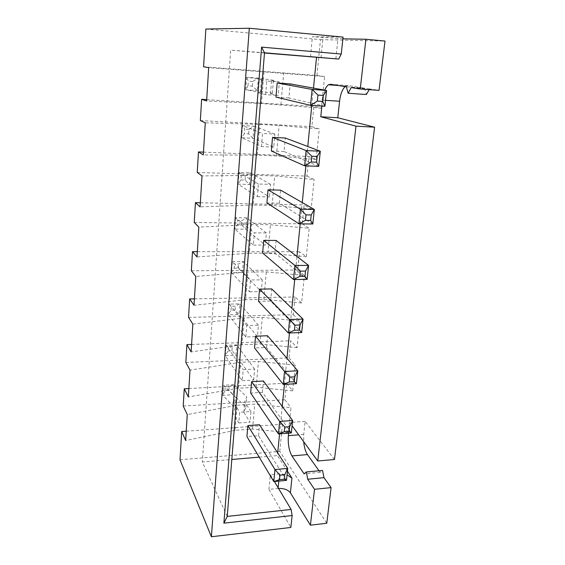 <?xml version="1.0" encoding="UTF-8"?>
<svg xmlns="http://www.w3.org/2000/svg" width="565" height="565" viewBox="0 0 565 565"><rect width="100%" height="100%" fill="white"/><g stroke="black" fill="none" stroke-linecap="round" stroke-linejoin="round"><path stroke-width="0.42" stroke-dasharray="2.83 2.12" d="M278.524 488.428L268.926 489.375L290.869 527.463M268.926 489.375L270.331 474.734L274.392 481.521M180.002 459.79L279.767 451.414L326.775 523.268M203.577 66.783L316.944 75.484L320.489 39.628L205.837 29.034M320.489 39.628L384.998 41.054M342.877 38.837L312.417 36.697L343.061 37.099M310.482 56.832L312.417 36.697M227.243 516.417L202.334 462L231.82 459.472M259.194 457.127L277.436 455.567L277.697 452.883M287.437 471.139L277.436 455.567M278.806 481.09L279.527 473.873L287.062 474.805M279.527 473.873L270.331 474.734M279.767 451.414L282.451 424.216L288.433 432.677L290.961 407.746L254.716 404.123L237.081 405.239L187.269 414.562M186.238 431.194L282.451 424.216M319.027 470.772L320.136 472.319L322.566 470.44M334.473 459.5L305.121 421.377L303.716 434.457L303.68 441.682M345.123 86.607L348.005 85.569L364.58 88.133L366.381 94.525M369.185 89.651L369.616 88.91L379.044 90.365M316.944 75.484L324.6 76.536L208.683 67.666M200.349 120.578L311.88 126.666L313.886 106.411L321.386 108.205L324.6 76.536M311.88 126.666L319.274 128.94L279.089 125.437L259.745 124.385L205.279 122.81M197.234 172.445L306.993 176.089L308.928 156.526L316.174 159.485L319.274 128.94M306.993 176.089L314.14 179.493L274.675 175.969L255.634 175.341L202.002 175.92M194.24 222.469L302.275 223.846L304.139 204.94L311.146 208.986L314.14 179.493M302.275 223.846L309.189 228.302L270.409 224.75L251.665 224.524L198.838 227.109M191.337 270.762L297.706 270.014L299.514 251.729L306.294 256.785L309.189 228.302M297.706 270.014L304.401 275.452L266.285 271.878L247.83 272.019L195.794 276.476M188.541 317.403L293.291 314.67L295.036 296.978L301.604 302.981L304.401 275.452M293.291 314.67L299.768 321.026L262.301 317.431L244.129 317.918L192.849 324.112M185.836 362.476L289.012 357.885L290.707 340.766L297.063 347.645L299.768 321.026M289.012 357.885L295.297 365.096L258.445 361.487L240.542 362.299L190.01 370.117M183.222 406.058L284.873 399.738L286.512 383.155L292.677 390.853L295.297 365.096M284.873 399.738L290.961 407.746M288.623 433.15L289.704 422.486L292.098 425.777M324.79 90.146L322.474 100.111L321.866 106.065M279.569 433.842L282.253 406.468M284.421 384.377L286.978 358.33M289.471 332.969L291.879 308.37M294.718 279.498L296.971 256.489M300.177 223.846L302.268 202.567M305.87 165.87L307.77 146.483M311.802 105.422L313.497 88.112M264.498 52.785L230.682 50.158L202.334 462M321.386 108.205L261.433 103.487L264.01 71.564M261.433 103.487L206.628 101.001M206.712 99.624L313.886 106.411M316.174 159.485L276.419 155.968L257.259 155.177L259.745 124.385M257.259 155.177L203.294 154.916M203.471 152.133L308.928 156.526M311.146 208.986L272.097 205.441L253.233 205.053L255.634 175.341M253.233 205.053L200.088 206.861M200.342 202.779L304.139 204.94M306.294 256.785L267.916 253.219L249.349 253.219L251.665 224.524M249.349 253.219L197.001 256.941M197.326 251.651L299.514 251.729M301.604 302.981L263.876 299.394L245.591 299.747L247.83 272.019M245.591 299.747L194.014 305.262M194.409 298.85L295.036 296.978M297.063 347.645L259.971 344.043L241.961 344.728L244.129 317.918M241.961 344.728L191.132 351.903M191.591 344.452L290.707 340.766M292.677 390.853L256.192 387.237L238.451 388.233L240.542 362.299M238.451 388.233L188.35 396.969M188.872 388.543L286.512 383.155M288.433 432.677L252.541 429.054L235.054 430.339L237.081 405.239M235.054 430.339L185.666 440.523M264.484 53.011L230.682 50.158M318.745 166.357L284.082 151.547L285.304 138.015M284.082 151.547L271.362 150.996M312.826 224.008L279.435 203.195L266.92 202.927M279.435 203.195L280.607 190.151M307.141 279.364L274.95 253.007L262.64 253.007M274.95 253.007L276.08 240.429M301.675 332.552L270.621 301.081L258.509 301.322M270.621 301.081L271.716 288.934M286.497 480.349L258.502 435.707L246.933 436.59M258.502 435.707L259.49 424.746M291.363 432.938L262.407 392.35L250.662 393.035M262.407 392.35L263.431 381.008M296.42 383.706L266.447 347.496L254.518 347.969M266.447 347.496L267.499 335.765M324.917 106.255L288.906 97.95L290.17 83.903M288.906 97.95L275.974 97.095M252.541 429.054L254.716 404.123M256.192 387.237L258.445 361.487M259.971 344.043L262.301 317.431M263.876 299.394L266.285 271.878M267.916 253.219L270.409 224.75M272.097 205.441L274.675 175.969M276.419 155.968L279.089 125.437M280.904 104.716L283.672 73.069M369.616 88.91L351.211 87.575M364.58 88.133L346.394 86.805M305.121 421.377L289.704 422.486M320.136 472.319L304.055 473.837M265.705 94.645L266.821 81.042L279.364 81.96L278.199 95.485L270.451 93.691L272.337 93.218L257.336 90.577L245.733 89.786L260.366 92.406L258.276 92.872L265.705 94.645L278.199 95.485M261.447 146.575L262.527 133.46L274.873 134.082L273.75 147.126L253.007 138.27L241.573 137.719L261.447 146.575L273.75 147.126M257.343 196.684L269.449 196.973L249.37 184.458L238.098 184.134L257.343 196.684L258.382 184.021L270.536 184.381L269.449 196.973M253.381 245.062L265.296 245.104L245.853 229.185L234.743 229.072L253.381 245.062L254.384 232.837L266.341 232.942L265.296 245.104M249.553 291.801L261.284 291.611L242.441 272.514L231.488 272.598L249.553 291.801L250.521 279.986L262.294 279.859L261.284 291.611M245.853 336.98L246.785 325.56L258.389 325.214L257.407 336.578L239.129 314.507L228.338 314.783L245.853 336.98L257.407 336.578M242.272 380.683L253.657 380.075L235.923 355.23L225.28 355.682L242.272 380.683L243.176 369.63L254.603 369.079L253.657 380.075M238.804 422.973L250.02 422.175L243.833 412.309L245.902 407.238L233.331 394.702L222.836 395.316L235.118 407.93L232.879 413.036L238.804 422.973L239.68 412.273L250.938 411.532L250.02 422.175M258.276 92.872L259.321 79.658L266.821 81.042M279.364 81.96L271.553 80.548L273.425 80.287L258.325 78.104L246.672 77.243L261.404 79.404L259.321 79.658M270.451 93.691L271.553 80.548M274.873 134.082L253.96 126.2L253.007 138.27L248.664 133.884L244.384 133.665L241.573 137.719L242.477 125.585L262.527 133.46M248.664 133.884L249.01 129.371L253.96 126.2L242.477 125.585L244.723 129.145L244.384 133.665M270.536 184.381L250.295 172.777L238.981 172.396L258.382 184.021M240.888 179.938L245.104 180.073L249.37 184.458L250.295 172.777L245.436 175.701L241.22 175.567L238.981 172.396L238.098 184.134L240.888 179.938L241.22 175.567M266.341 232.942L246.743 217.871L235.591 217.709L254.384 232.837M237.498 224.743L241.651 224.792L245.853 229.185L246.743 217.871L241.975 220.562L237.816 220.505L235.591 217.709L234.743 229.072L237.498 224.743L237.816 220.505M262.294 279.859L243.303 261.553L232.314 261.588L250.521 279.986M234.214 268.149L238.31 268.121L242.441 272.514L243.303 261.553L238.628 264.024L234.524 264.039L232.314 261.588L231.488 272.598L234.214 268.149L234.524 264.039M258.389 325.214L239.97 303.878L229.136 304.104L246.785 325.56M228.338 314.783L229.136 304.104L231.339 306.237L235.379 306.145L239.97 303.878L239.129 314.507L235.075 310.121L231.036 310.213L228.338 314.783M254.603 369.079L236.735 344.918L226.056 345.328L243.176 369.63M227.949 351.006L231.933 350.851L235.923 355.23L236.735 344.918L232.229 346.995L228.246 347.143L226.056 345.328L225.28 355.682L227.949 351.006L228.246 347.143M250.938 411.532L244.709 401.892L246.771 396.955L234.122 384.701L223.592 385.281L235.944 397.605L233.705 402.577L239.68 412.273M243.833 412.309L244.709 401.892M232.879 413.036L233.705 402.577M260.366 92.406L261.404 79.404M252.343 86.155L252.703 81.487L258.297 78.147L257.322 90.527L252.343 86.155L248 85.852L245.733 89.786M245.711 89.729L246.672 77.243M272.337 93.218L273.425 80.287M252.703 81.487L248.353 81.176L246.644 77.292M249.01 129.371L244.723 129.145M245.104 180.073L245.436 175.701M241.651 224.792L241.975 220.562M238.31 268.121L238.628 264.024M231.036 310.213L231.339 306.237M235.075 310.121L235.379 306.145M231.933 350.851L232.229 346.995M228.889 390.359L229.171 386.615L234.101 384.723L233.317 394.645L228.889 390.359L224.962 390.584L222.836 395.316M222.822 395.26L223.592 385.281M235.118 407.93L235.944 397.605M245.902 407.238L246.771 396.955M229.171 386.615L225.244 386.834L223.571 385.302M248 85.852L248.353 81.176M224.962 390.584L225.244 386.834M278.072 488.464L278.135 487.786M335.857 58.845L337.962 38.745M321.019 57.665L323.011 37.686M348.005 85.569L330.539 84.284M325.525 100.316L322.474 100.111M303.716 434.457L298.701 434.845M345.886 86.042L337.969 85.463"/><path stroke-width="0.85" d="M292.14 515.534L223.888 523.162L261.602 47.128L341.253 54.049L343.061 37.099L249.313 28.25L211.388 536.75L290.869 527.463L292.14 515.534L291.102 509.446L274.392 481.521M223.888 523.162L227.243 516.417L291.102 509.446M249.313 28.25L205.837 29.034L203.577 66.783L208.683 67.666L206.628 101.001L201.627 99.299L200.349 120.578L205.279 122.81L203.294 154.916L198.47 151.921L197.234 172.445L202.002 175.92L200.088 206.861L195.426 202.673L194.24 222.469L198.838 227.109L197.001 256.941L192.488 251.651L191.337 270.762L195.794 276.476L194.014 305.262L189.649 298.934L188.541 317.403L192.849 324.112L191.132 351.903L186.909 344.629L185.836 362.476L190.01 370.117L188.35 396.969L184.261 388.798L183.222 406.058L187.269 414.562L185.666 440.523L181.697 431.526L180.002 459.79L211.388 536.75M310.418 525.182L314.514 489.304L307.706 479.24L306.371 471.959L322.566 470.44L323.957 477.665L331.076 487.623L326.775 523.268L310.418 525.182L290.389 492.807C288.002 489.777 284.047 488.315 278.524 488.428M261.602 47.128L264.498 52.785L227.243 516.417M341.253 54.049L338.732 59.071L264.498 52.785M369.185 89.651L366.381 94.525L348.118 93.246L351.211 87.575L360.237 89.009L379.044 90.365L384.998 41.054L365.922 39.253L342.877 38.837M338.732 59.071L264.484 53.011M231.82 459.472L259.194 457.127M287.062 474.805L291.928 478.131L287.437 471.139M181.697 431.526L186.238 431.194M303.68 441.682C304.224 447.311 305.481 451.605 307.452 454.578L319.027 470.772M292.098 425.777L317.749 460.998L334.473 459.5L374.595 127.196L337.785 117.76L339.565 101.241C340.427 94.277 342.277 89.397 345.123 86.607M331.076 487.623L314.514 489.304M306.371 471.959L304.055 473.837L291.936 455.913C289.033 450.701 287.839 443.949 288.369 435.643L288.623 433.15M317.749 460.998L355.992 126.157L320.779 116.757L321.866 106.065M348.118 93.246L346.394 86.805L330.539 84.284L328.512 84.778C327.121 85.689 325.878 87.476 324.79 90.146M360.237 89.009L365.922 39.253M277.697 452.883L279.569 433.842M282.253 406.468L284.421 384.377M286.978 358.33L289.471 332.969M291.879 308.37L294.718 279.498M296.971 256.489L300.177 223.846M302.268 202.567L305.87 165.87M307.77 146.483L311.802 105.422M313.497 88.112L316.513 57.411M201.627 99.299L206.712 99.624M198.47 151.921L203.471 152.133M195.426 202.673L200.342 202.779M192.488 251.651L197.326 251.651M189.649 298.934L194.409 298.85M186.909 344.629L191.591 344.452M184.261 388.798L188.872 388.543M285.304 138.015L272.528 137.387L271.362 150.996L304.641 165.82L318.745 166.357L320.298 151.208L285.304 138.015M280.607 190.151L268.043 189.812L266.92 202.927L298.977 223.832L312.826 224.008L314.317 209.474L280.607 190.151M276.08 240.429L263.721 240.358L262.64 253.007L293.532 279.513L307.141 279.364L308.575 265.402L276.08 240.429M271.716 288.934L259.554 289.118L258.509 301.322L288.305 333.004L301.675 332.552L303.052 319.133L271.716 288.934M259.49 424.746L247.88 425.579L246.933 436.59L273.792 481.578L286.497 480.349L287.726 468.378L259.49 424.746M263.431 381.008L251.637 381.643L250.662 393.035L278.446 433.927L291.363 432.938L292.642 420.515L263.431 381.008M267.499 335.765L255.528 336.182L254.518 347.969L283.284 384.44L296.42 383.706L297.748 370.802L267.499 335.765M290.17 83.903L277.182 82.963L275.974 97.095L310.552 105.344L324.917 106.255L326.542 90.457L290.17 83.903M337.785 117.76L320.779 116.757M374.595 127.196L355.992 126.157M323.957 477.665L307.706 479.24M272.528 137.387L306.131 150.58L320.298 151.208L317.163 156.47L316.584 162.19L318.745 166.357M316.584 162.19L311.259 161.978L304.641 165.82L306.131 150.58L311.831 156.244L317.163 156.47M268.043 189.812L300.403 209.205L314.317 209.474L311.209 214.961L305.976 214.877L300.403 209.205L298.977 223.832L305.425 220.378L310.651 220.449L312.826 224.008M263.721 240.358L294.909 265.472L308.575 265.402L305.495 271.101L300.354 271.136L294.909 265.472L293.532 279.513L299.824 276.419L304.959 276.37L307.141 279.364M259.554 289.118L289.626 319.515L303.052 319.133L300.008 325.016L294.951 325.172L289.626 319.515L288.305 333.004L294.45 330.25L299.492 330.08L301.675 332.552M247.88 425.579L274.964 469.55L287.726 468.378L284.767 474.713L279.965 475.165L274.964 469.55L273.792 481.578L279.513 479.685L284.308 479.226L286.497 480.349M251.637 381.643L279.668 421.434L292.642 420.515L289.654 426.709L284.774 427.069L279.668 421.434L278.446 433.927L284.301 431.766L289.174 431.399L291.363 432.938M255.528 336.182L284.548 371.459L297.748 370.802L294.732 376.848L289.767 377.109L284.548 371.459L283.284 384.44L289.28 381.989L294.231 381.721L296.42 383.706M277.182 82.963L312.106 89.44L326.542 90.457L323.371 95.471L322.763 101.439L324.917 106.255M322.763 101.439L317.346 101.079L310.552 105.344L312.106 89.44L317.94 95.097L323.371 95.471M311.259 161.978L311.831 156.244M310.651 220.449L311.209 214.961M305.425 220.378L305.976 214.877M304.959 276.37L305.495 271.101M299.824 276.419L300.354 271.136M294.45 330.25L294.951 325.172M299.492 330.08L300.008 325.016M284.308 479.226L284.767 474.713M279.513 479.685L279.965 475.165M289.174 431.399L289.654 426.709M284.301 431.766L284.774 427.069M289.28 381.989L289.767 377.109M294.231 381.721L294.732 376.848M317.346 101.079L317.94 95.097M278.135 487.786L278.806 481.09M290.389 492.807L291.928 478.131M339.565 101.241L325.525 100.316M298.701 434.845L288.369 435.643M307.452 454.578L291.936 455.913M337.969 85.463L328.512 84.778"/></g></svg>
